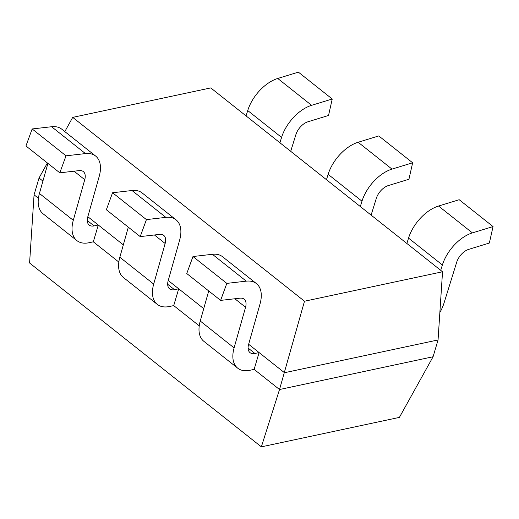 <?xml version="1.0" encoding="UTF-8"?>
<svg xmlns="http://www.w3.org/2000/svg" width="519" height="519" viewBox="0 0 519 519"><rect width="100%" height="100%" fill="white"/><g stroke="black" fill="none" stroke-linecap="round" stroke-linejoin="round"><path stroke-width="0.78" d="M433.08 356.754L438.055 339.951L284.496 372.72L259.104 352.576L254.128 369.379L279.52 389.522L433.08 356.754L399.403 417.393L261.355 446.853L29.583 262.997L34.066 194.813L38.419 198.264M203.733 308.656L178.698 288.791L173.722 305.6L199.231 325.835M123.327 244.871L98.292 225.012L93.316 241.815L118.825 262.05M42.921 181.086L39.042 178.011L34.066 194.813M304.491 301.228L442.538 271.768L210.766 87.912L72.718 117.372L304.491 301.228L279.52 389.522L261.355 446.853M39.042 178.011L47.391 162.979M64.817 131.599L72.718 117.372M87.834 216.715L98.292 225.012L94.101 225.901A13.222 7.616 -51.6 0 1 89.203 225.058A13.222 7.616 -51.6 0 1 87.763 216.948L99.226 176.324A33.047 19.047 128.4 0 0 95.632 156.044A33.047 19.047 128.4 0 0 85.447 153.585L66.017 155.817L32.165 128.959L25.95 145.969L59.808 172.827L79.232 170.595A13.222 7.616 -51.6 0 1 83.306 171.575A13.222 7.616 -51.6 0 1 84.746 179.691L73.283 220.309A33.047 19.047 128.4 0 0 76.877 240.595A33.047 19.047 128.4 0 0 89.125 242.71L93.316 241.815M168.24 280.494L178.698 288.791L174.507 289.686A13.222 7.616 -51.6 0 1 169.609 288.843A13.222 7.616 -51.6 0 1 168.169 280.727L179.632 240.109A33.047 19.047 128.4 0 0 176.038 219.822A33.047 19.047 128.4 0 0 165.853 217.37L146.423 219.602L112.571 192.744L106.356 209.754L140.214 236.606L159.638 234.38A13.222 7.616 -51.6 0 1 163.712 235.36A13.222 7.616 -51.6 0 1 165.152 243.476L153.689 284.094A33.047 19.047 128.4 0 0 157.289 304.381A33.047 19.047 128.4 0 0 169.531 306.489L173.722 305.6M248.646 344.279L259.104 352.576L254.913 353.471A13.222 7.616 -51.6 0 1 250.015 352.628A13.222 7.616 -51.6 0 1 248.582 344.512L260.038 303.894A33.047 19.047 128.4 0 0 256.444 283.608A33.047 19.047 128.4 0 0 246.259 281.155L226.829 283.387L192.977 256.529L186.762 273.539L220.62 300.391L240.05 298.166A13.222 7.616 -51.6 0 1 244.118 299.145A13.222 7.616 -51.6 0 1 245.558 307.254L234.095 347.879A33.047 19.047 128.4 0 0 237.696 368.166A33.047 19.047 128.4 0 0 249.937 370.274L254.128 369.379M442.538 271.768L438.055 339.951M95.632 156.044L61.774 129.186A33.047 19.047 128.4 0 0 51.595 126.733L32.165 128.959M66.017 155.817L59.808 172.827M47.91 163.388L39.431 193.457A33.047 19.047 128.4 0 0 43.025 213.737L76.877 240.595M290.705 151.321L295.888 134.629A13.222 7.616 -51.6 0 1 307.89 121.796L328.533 115.471L332.238 99.006L311.595 105.325A33.047 19.047 128.4 0 0 281.577 137.405L279.916 142.764M332.238 99.006L298.38 72.147L277.743 78.466A33.047 19.047 128.4 0 0 247.725 110.553L246.064 115.906M176.038 219.822L142.18 192.971A33.047 19.047 128.4 0 0 132.001 190.518L112.571 192.744M146.423 219.602L140.214 236.606M128.316 227.173L119.837 257.236A33.047 19.047 128.4 0 0 123.431 277.522L157.289 304.381M371.111 215.106L376.294 198.414A13.222 7.616 -51.6 0 1 388.296 185.581L408.94 179.256L412.644 162.784L392.001 169.11A33.047 19.047 128.4 0 0 361.983 201.19L360.322 206.549M412.644 162.784L378.786 135.933L358.149 142.251A33.047 19.047 128.4 0 0 328.131 174.332L326.47 179.691M256.444 283.608L222.586 256.756A33.047 19.047 128.4 0 0 212.407 254.297L192.977 256.529M226.829 283.387L220.62 300.391M208.722 290.958L200.243 321.021A33.047 19.047 128.4 0 0 203.837 341.307L237.696 368.166M439.859 312.516A33.047 19.047 128.4 0 0 444.017 303.077L456.701 262.199A13.222 7.616 -51.6 0 1 468.702 249.367L489.346 243.041L493.05 226.569L472.407 232.895A33.047 19.047 128.4 0 0 442.389 264.975L440.728 270.334M493.05 226.569L459.192 199.718L438.555 206.037A33.047 19.047 128.4 0 0 408.537 238.117L406.877 243.476M85.447 153.585L51.595 126.733M84.746 179.691L74.035 171.192M73.283 220.309L39.431 193.457M94.101 225.901L87.263 220.484M311.595 105.325L277.743 78.466M281.577 137.405L247.725 110.553M165.853 217.37L132.001 190.518M165.152 243.476L154.441 234.977M153.689 284.094L119.837 257.236M174.507 289.686L167.669 284.269M392.001 169.11L358.149 142.251M361.983 201.19L328.131 174.332M246.259 281.155L212.407 254.297M245.558 307.254L234.848 298.762M234.095 347.879L200.243 321.021M254.913 353.471L248.082 348.048M472.407 232.895L438.555 206.037M442.389 264.975L408.537 238.117"/></g></svg>
